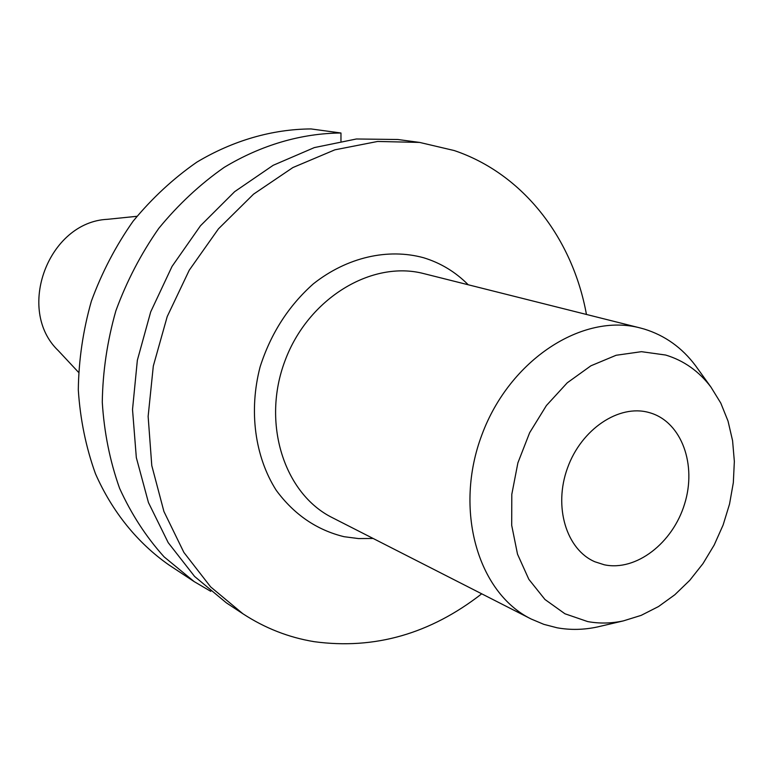 <?xml version="1.0" encoding="UTF-8"?>
<svg xmlns="http://www.w3.org/2000/svg" width="773" height="773" viewBox="0 0 773 773"><rect width="100%" height="100%" fill="white"/><g stroke="black" fill="none" stroke-linecap="round" stroke-linejoin="round"><path stroke-width="1.16" d="M648.847 412.482C618.931 404.057 581.335 429.141 567.498 468.013C553.313 506.75 566.358 549.613 594.901 561.778L604.273 564.783C636.034 571.576 672.79 543.119 684.617 503.89C696.869 464.776 681.728 422.56 650.673 413.014L648.847 412.482M601.452 626.024L597.403 626.971C583.731 629.889 570.3 630.159 557.101 627.792L543.815 624.342L531.128 618.999C477.617 592.688 453.606 509.378 481.975 434.6C509.765 359.6 582.62 312.611 640.247 327.965L644.286 329.076C664.886 335.453 681.931 347.608 695.42 365.532L697.845 368.914M665.659 355.039C683.892 360.556 699.005 371.262 710.976 387.147L720.784 403.081L728.031 421.082L732.582 440.687L734.35 461.394L733.326 482.7L729.538 504.073L723.113 525.012L714.194 545.013L702.986 563.604L689.758 580.33L674.81 594.766L658.499 606.554L641.194 615.356L623.328 620.903C611.201 623.492 599.317 623.714 587.654 621.569L564.937 613.772L544.965 599.49L528.838 579.315L517.514 554.173L511.697 525.331L511.803 494.334L517.891 462.863L529.65 432.706L546.414 405.525L567.237 382.819L590.91 365.793L616.11 355.271L641.464 351.676L665.659 355.039M481.705 593.809C430.281 633.889 374.422 649.842 314.128 641.667C288.744 637.493 265.013 628.198 242.915 613.772L210.633 586.891L183.887 552.434L163.924 511.504L151.779 465.568L148.136 416.396L153.315 366.025L167.21 316.582L189.25 270.202L218.459 228.837L253.525 194.178L292.88 167.557L334.835 149.836L377.639 141.459L419.633 142.425L454.244 150.551C523.466 173.886 572.706 238.625 586.446 314.456M419.633 142.425L397.824 139.498L356.411 138.985L314.321 147.595L273.178 165.296L234.673 191.646L200.468 225.774L172.05 266.395L150.706 311.857L137.352 360.257L132.521 409.535L136.328 457.626L148.455 502.576L168.205 542.656L194.593 576.445L226.392 602.872L242.915 613.772M210.758 591.335L194.197 581.625L164.089 556.85C146.165 536.984 131.333 514.142 119.602 488.343C109.93 461.181 104.162 432.455 102.278 402.173C102.751 371.484 107.273 341.038 115.863 310.823C126.685 281.285 140.986 253.805 158.774 228.373C178.263 204.584 200.043 184.264 224.131 167.412C261.351 144.928 301.557 133.304 340.97 133.004L340.961 141.082M194.197 581.625L168.64 564.754C137.497 542.888 112.191 511.745 95.446 473.694C85.929 447.258 80.218 419.324 78.305 389.901C78.691 360.092 83.04 330.535 91.349 301.228C101.843 272.579 115.737 245.93 133.053 221.281C152.03 198.226 173.268 178.524 196.767 162.195C233.108 140.425 272.425 129.178 311.036 128.936L340.97 133.004M78.46 372.238L58.265 350.623C15.46 309.818 48.419 221.919 107.505 219.31L136.927 216.305M640.247 327.965L423.913 273.642C371.794 259.883 308.127 298.31 285.015 360.749C261.38 422.995 284.087 493.812 332.409 517.707L531.128 618.999M373.108 538.462L358.488 538.568L344.082 536.704C316.708 530.007 294.098 514.547 276.251 490.333C254.868 456.746 248.606 410.898 260.105 366.895C270.734 333.636 288.484 305.944 313.365 283.826C347.067 257.177 387.969 247.978 423.662 257.757C440.697 262.984 455.558 271.99 468.225 284.773M710.976 387.147L695.42 365.532M623.328 620.903L597.403 626.971"/></g></svg>
